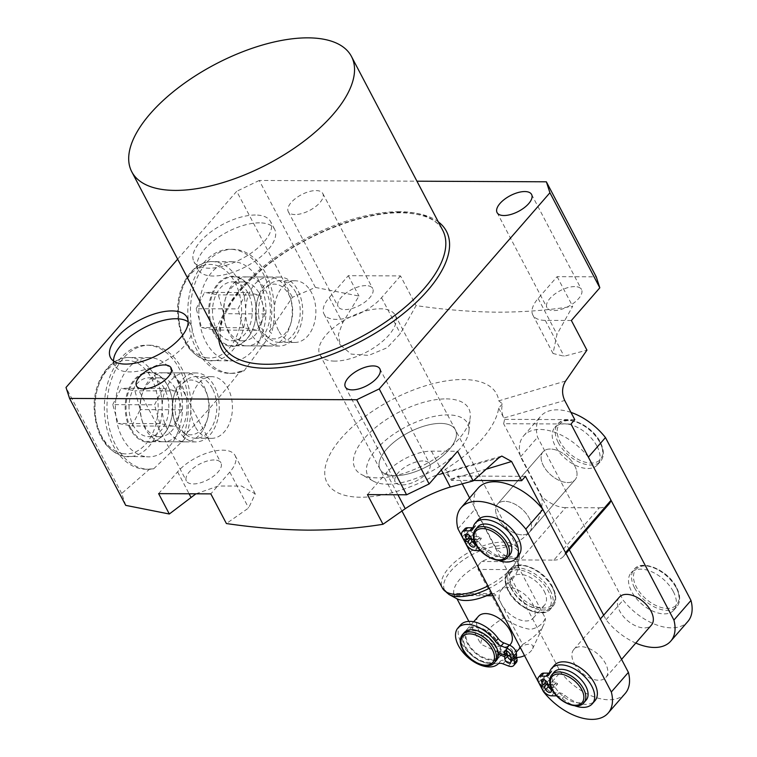 <?xml version="1.0" encoding="UTF-8"?>
<svg xmlns="http://www.w3.org/2000/svg" width="757" height="757" viewBox="0 0 757 757"><rect width="100%" height="100%" fill="white"/><g stroke="black" fill="none" stroke-linecap="round" stroke-linejoin="round"><path stroke-width="0.57" stroke-dasharray="3.79 2.84" d="M464.315 632.521A21.272 12.32 -139 0 0 464.694 646.402A21.272 12.32 -139 0 0 480.761 661.249A21.272 12.32 -139 0 0 496.403 660.445M506.991 651.162L506.812 649.449A3.548 2.053 41 0 1 507.124 648.285A3.548 2.053 41 0 1 509.726 648.143A3.548 2.053 41 0 1 512.404 650.623A3.548 2.053 41 0 1 512.782 651.768L513.047 654.266L516.624 655.657M506.017 653.177L500.074 650.869A20.202 11.705 41 0 1 498.248 656.688A20.202 11.705 41 0 1 483.401 657.454A20.202 11.705 41 0 1 468.129 643.355A20.202 11.705 41 0 1 467.769 630.165A20.202 11.705 41 0 1 482.625 629.398A20.202 11.705 41 0 1 497.888 643.497A20.202 11.705 41 0 1 499.894 649.165L500.784 649.515A21.272 12.32 -139 0 0 498.674 643.497A21.272 12.32 -139 0 0 482.606 628.66A21.272 12.32 -139 0 0 466.965 629.464A21.272 12.32 -139 0 0 467.353 643.355A21.272 12.32 -139 0 0 483.42 658.193A21.272 12.32 -139 0 0 499.052 657.388A21.272 12.32 -139 0 0 500.964 651.219A21.272 12.32 -139 0 0 500.784 649.515L507.076 651.957M498.314 654.266L497.415 653.916A20.202 11.705 41 0 1 495.598 659.744A20.202 11.705 41 0 1 480.742 660.511A20.202 11.705 41 0 1 465.479 646.412A20.202 11.705 41 0 1 465.11 633.212A20.202 11.705 41 0 1 479.966 632.455A20.202 11.705 41 0 1 495.229 646.544A20.202 11.705 41 0 1 497.235 652.212L499.894 649.165M478.348 616.387A21.272 12.32 -139 0 0 478.727 630.278A21.272 12.32 -139 0 0 494.794 645.115A21.272 12.32 -139 0 0 510.436 644.311M532.814 604.266A21.272 12.32 41 0 1 533.193 618.157A21.272 12.32 41 0 1 517.561 618.961A21.272 12.32 41 0 1 501.494 604.124A21.272 12.32 41 0 1 501.106 590.233A21.272 12.32 41 0 1 516.747 589.429A21.272 12.32 41 0 1 532.814 604.266M544.188 591.189A21.272 12.32 41 0 1 544.576 605.08A21.272 12.32 41 0 1 528.935 605.884A21.272 12.32 41 0 1 512.868 591.047A21.272 12.32 41 0 1 512.489 577.156A21.272 12.32 41 0 1 528.121 576.351A21.272 12.32 41 0 1 544.188 591.189M456.698 598.626A36.393 16.55 152.3 0 1 452.79 594.624L453.736 593.45A35.447 16.115 152.3 0 1 478.292 565.233L481.622 561.495A36.393 16.55 152.3 0 1 504.701 555.761A36.393 16.55 152.3 0 1 517.665 561.656L518.081 565.422A35.447 16.115 152.3 0 1 518.1 567.901A35.447 16.115 152.3 0 1 493.526 593.639L497.075 595.787L493.11 595.768M493.526 593.639L453.358 593.412L456.982 598.768M516.567 657.275A10.636 4.835 152.3 0 1 516.435 657.256A10.636 4.835 152.3 0 1 516.066 650.216A10.636 4.835 152.3 0 1 529.067 644.273A10.636 4.835 152.3 0 1 532.625 648.749A10.636 4.835 152.3 0 1 524.535 655.628M503.604 618.072L478.074 569.434L519.832 569.633L545.371 618.27C542.618 624.345 537.612 628.045 530.364 629.351C521.696 627.969 512.782 624.213 503.604 618.072A35.447 16.115 -27.7 0 0 480.846 644.226L504.739 655.24L507.597 655.505M394.955 475.718A42.534 19.341 152.3 0 1 380.061 469.331A42.534 19.341 152.3 0 1 396.233 440.356A42.534 19.341 152.3 0 1 440.479 423.409A42.534 19.341 152.3 0 1 455.383 429.787A42.534 19.341 152.3 0 1 439.211 458.761A42.534 19.341 152.3 0 1 394.955 475.718A42.534 19.341 152.3 0 1 380.061 469.331A42.534 19.341 152.3 0 1 396.233 440.356A42.534 19.341 152.3 0 1 440.479 423.409A42.534 19.341 152.3 0 1 455.383 429.787A42.534 19.341 152.3 0 1 439.211 458.761A42.534 19.341 152.3 0 1 394.955 475.718M520.362 647.67L522.614 644.425L497.075 595.787M468.857 621.383L480.846 644.226M510.171 655.269L516.179 652.241M519.832 569.633L518.081 565.422M522.614 644.425A35.447 16.115 -27.7 0 0 543.923 624.364A35.447 16.115 -27.7 0 0 545.371 618.27M478.292 565.233L478.074 569.434M515.555 656.877L513.227 655.978L513.483 658.476A3.548 2.053 41 0 1 513.18 659.65A3.548 2.053 41 0 1 510.653 659.811M460.606 624.922A26.959 15.623 -139 0 0 470.021 653.811A26.959 15.623 -139 0 0 500.557 661.06A7.797 4.514 41 0 1 505.638 660.804L511.089 662.914A7.797 4.514 -139 0 0 516.388 662.441M511.628 657.805L513.227 655.978M497.415 653.916L498.201 653.017M498.475 652.695L500.074 650.869M497.235 652.212L498.134 652.562M510.388 657.322L513.047 654.266M554.256 665.375A26.959 15.623 -139 0 0 551.957 670.598A7.797 4.514 41 0 1 551.295 672.102A7.797 4.514 41 0 1 549.402 673.087M673.333 591.614A28.359 16.427 41 0 1 673.844 610.133A28.359 16.427 41 0 1 652.988 611.211A28.359 16.427 41 0 1 631.565 591.425A28.359 16.427 41 0 1 631.054 572.907A28.359 16.427 41 0 1 651.909 571.828A28.359 16.427 41 0 1 673.333 591.614M574.194 663.369A21.272 12.32 -139 0 0 590.261 678.215A21.272 12.32 -139 0 0 605.903 677.411A21.272 12.32 -139 0 0 605.515 663.52A21.272 12.32 -139 0 0 589.448 648.683A21.272 12.32 -139 0 0 573.815 649.487A21.272 12.32 -139 0 0 574.194 663.369M619.34 597.178A21.272 12.32 -139 0 0 619.718 611.06A21.272 12.32 -139 0 0 635.785 625.907A21.272 12.32 -139 0 0 651.417 625.102M477.951 520.021A26.959 15.623 -139 0 0 475.651 525.244A7.797 4.514 41 0 1 474.98 526.758A7.797 4.514 41 0 1 473.087 527.733M597.018 446.27A28.359 16.427 41 0 1 597.528 464.789A28.359 16.427 41 0 1 576.683 465.858A28.359 16.427 41 0 1 555.26 446.072A28.359 16.427 41 0 1 554.749 427.554A28.359 16.427 41 0 1 575.594 426.484A28.359 16.427 41 0 1 597.018 446.27M497.888 518.025A21.272 12.32 -139 0 0 513.956 532.862A21.272 12.32 -139 0 0 529.588 532.057A21.272 12.32 -139 0 0 529.209 518.167A21.272 12.32 -139 0 0 513.142 503.329A21.272 12.32 -139 0 0 497.5 504.134A21.272 12.32 -139 0 0 497.888 518.025A21.272 12.32 -139 0 0 513.956 532.862A21.272 12.32 -139 0 0 529.588 532.057A21.272 12.32 -139 0 0 529.209 518.167A21.272 12.32 -139 0 0 513.142 503.329A21.272 12.32 -139 0 0 497.5 504.134A21.272 12.32 -139 0 0 497.888 518.025M574.724 465.858A21.272 12.32 41 0 1 575.112 479.749A21.272 12.32 41 0 1 559.47 480.553A21.272 12.32 41 0 1 543.403 465.716A21.272 12.32 41 0 1 543.024 451.825A21.272 12.32 41 0 1 558.657 451.021A21.272 12.32 41 0 1 574.724 465.858A21.272 12.32 41 0 1 575.112 479.749A21.272 12.32 41 0 1 559.47 480.553A21.272 12.32 41 0 1 543.403 465.716A21.272 12.32 41 0 1 543.024 451.825A21.272 12.32 41 0 1 558.657 451.021A21.272 12.32 41 0 1 574.724 465.858M468.659 534.811L468.176 533.903A3.548 2.053 41 0 1 468.119 531.584A3.548 2.053 41 0 1 470.722 531.452A3.548 2.053 41 0 1 473.399 533.922L474.838 536.675L480.345 536.704A21.272 12.32 -139 0 0 480.818 537.64A21.272 12.32 -139 0 0 481.329 538.577L475.822 538.549L477.27 541.293A3.548 2.053 41 0 1 477.336 543.611A3.548 2.053 41 0 1 474.137 543.431M509.868 554.72A21.272 12.32 -139 0 1 494.728 555.742A21.272 12.32 -139 0 1 478.679 541.624L481.329 538.577M544.964 680.164L544.491 679.256A3.548 2.053 41 0 1 544.425 676.938A3.548 2.053 41 0 1 547.037 676.805A3.548 2.053 41 0 1 549.714 679.275L551.153 682.029L556.66 682.048A21.272 12.32 -139 0 0 557.124 682.984A21.272 12.32 -139 0 0 557.644 683.921L552.137 683.902L553.585 686.646A3.548 2.053 41 0 1 553.641 688.965A3.548 2.053 41 0 1 550.443 688.785M586.173 700.074A21.272 12.32 -139 0 1 571.043 701.096A21.272 12.32 -139 0 1 554.985 686.978L557.644 683.921M464.902 528.793A7.797 4.514 -139 0 0 465.044 533.884L466.492 536.637L469.624 536.647M468.006 538.511L467.476 538.511L468.914 541.255A7.797 4.514 -139 0 0 477.885 547.434L482.654 547.453A7.797 4.514 41 0 1 488.672 550.046A26.959 15.623 -139 0 0 518.621 555.42M541.217 674.146A7.797 4.514 -139 0 0 541.359 679.237L542.797 681.991L545.929 682M544.311 683.864L543.781 683.855L545.229 686.608A7.797 4.514 -139 0 0 554.2 692.787L558.969 692.806A7.797 4.514 41 0 1 564.977 695.39A26.959 15.623 -139 0 0 594.936 700.764M554.086 672.15A21.272 12.32 -139 0 0 554.001 685.104L556.66 682.048M570.958 412.385A47.852 27.716 -139 0 0 540.772 416.151A47.852 27.716 -139 0 0 537.593 437.234L623.125 600.14A47.852 27.716 -139 0 0 687.81 621.535M478.187 488.076A47.852 27.716 -139 0 0 475.008 509.158L560.53 672.065A47.852 27.716 -139 0 0 625.216 693.459M603.66 615.186L606.054 619.756A47.852 27.716 -139 0 0 635.785 643.062M588.388 457.162A47.852 27.716 -139 0 0 523.702 435.767A47.852 27.716 -139 0 0 520.523 456.85L569.273 549.705M477.781 526.796A21.272 12.32 -139 0 0 477.695 539.75L480.345 536.704M543.46 691.68L560.53 672.065M457.938 528.774L475.008 509.158M606.054 619.756L623.125 600.14M520.523 456.85L537.593 437.234M478.679 541.624L474.592 541.605M474.175 540.441L475.822 538.549M473.958 539.732L477.695 539.75M472.188 539.722L474.838 536.675M480.383 550.519A7.797 4.514 41 0 1 486.013 553.093A26.959 15.623 -139 0 0 498.352 560.379M466.435 539.703L467.476 538.511M463.833 539.684L466.492 536.637M554.985 686.978L550.897 686.959M550.481 685.795L552.137 683.902M550.273 685.085L554.001 685.104M548.494 685.076L551.153 682.029M556.688 695.872A7.797 4.514 41 0 1 562.319 698.446A26.959 15.623 -139 0 0 574.658 705.732M542.75 685.047L543.781 683.855M540.148 685.038L542.797 681.991M193.026 380.232A27.394 18.537 90.3 0 0 172.312 404.068A27.394 18.537 90.3 0 0 188.361 434.603A27.394 18.537 90.3 0 0 207.673 418.309A27.394 18.537 90.3 0 0 207.778 396.677A27.394 18.537 90.3 0 0 193.026 380.232M182.541 441.615A34.481 23.325 -89.7 0 1 162.197 405.222A34.481 23.325 -89.7 0 1 185.635 372.908A34.481 23.325 -89.7 0 1 188.417 373.173A34.481 23.325 -89.7 0 1 206.973 393.877A34.481 23.325 -89.7 0 1 206.85 421.1A34.481 23.325 -89.7 0 1 185.314 441.87A34.481 23.325 -89.7 0 1 182.541 441.615M160.683 441.511A34.481 23.325 -89.7 0 1 142.127 420.797A34.481 23.325 -89.7 0 1 142.25 393.574A34.481 23.325 -89.7 0 1 163.786 372.813A34.481 23.325 -89.7 0 1 166.559 373.069A34.481 23.325 -89.7 0 1 186.903 409.452A34.481 23.325 -89.7 0 1 163.465 441.766A34.481 23.325 -89.7 0 1 160.683 441.511M162.405 378.074A29.419 19.9 -89.7 0 1 179.759 409.121A29.419 19.9 -89.7 0 1 159.755 436.694A29.419 19.9 -89.7 0 1 157.39 436.467A29.419 19.9 -89.7 0 1 141.559 418.801A29.419 19.9 -89.7 0 1 141.663 395.57A29.419 19.9 -89.7 0 1 160.03 377.857A29.419 19.9 -89.7 0 1 162.405 378.074M151.438 378.017A29.419 19.9 90.3 0 0 149.072 377.8A29.419 19.9 90.3 0 0 129.078 405.373A29.419 19.9 90.3 0 0 146.432 436.42A29.419 19.9 90.3 0 0 148.798 436.638A29.419 19.9 90.3 0 0 168.792 409.064A29.419 19.9 90.3 0 0 151.438 378.017M144.71 456.471A49.621 33.573 -89.7 0 1 115.433 404.106A49.621 33.573 -89.7 0 1 149.167 357.597A49.621 33.573 -89.7 0 1 153.16 357.966A49.621 33.573 -89.7 0 1 182.437 410.332A49.621 33.573 -89.7 0 1 148.703 456.84A49.621 33.573 -89.7 0 1 144.71 456.471M112.755 404.617L121.129 388.275L134.869 390.773L140.225 409.613L131.85 425.954L118.111 423.456L112.755 404.617L154.513 404.815L162.887 388.473L121.129 388.275M162.887 388.473L176.627 390.972L181.983 409.811L173.608 426.153L159.869 423.655L154.513 404.815M159.869 423.655L118.111 423.456M173.608 426.153L131.85 425.954M181.983 409.811L140.225 409.613M176.627 390.972L134.869 390.773M276.485 284.329A27.394 18.537 90.3 0 0 255.762 308.175A27.394 18.537 90.3 0 0 271.82 338.701A27.394 18.537 90.3 0 0 291.123 322.406A27.394 18.537 90.3 0 0 291.227 300.784A27.394 18.537 90.3 0 0 276.485 284.329M265.991 345.712A34.481 23.325 -89.7 0 1 245.656 309.329A34.481 23.325 -89.7 0 1 269.095 277.015A34.481 23.325 -89.7 0 1 271.867 277.27A34.481 23.325 -89.7 0 1 290.433 297.984A34.481 23.325 -89.7 0 1 290.3 325.207A34.481 23.325 -89.7 0 1 268.773 345.977A34.481 23.325 -89.7 0 1 265.991 345.712M244.142 345.618A34.481 23.325 -89.7 0 1 225.586 324.904A34.481 23.325 -89.7 0 1 225.709 297.681A34.481 23.325 -89.7 0 1 247.236 276.911A34.481 23.325 -89.7 0 1 250.018 277.166A34.481 23.325 -89.7 0 1 270.353 313.559A34.481 23.325 -89.7 0 1 246.914 345.873A34.481 23.325 -89.7 0 1 244.142 345.618M245.855 282.172A29.419 19.9 -89.7 0 1 263.209 313.218A29.419 19.9 -89.7 0 1 243.215 340.792A29.419 19.9 -89.7 0 1 240.849 340.574A29.419 19.9 -89.7 0 1 225.009 322.898A29.419 19.9 -89.7 0 1 225.122 299.677A29.419 19.9 -89.7 0 1 243.489 281.954A29.419 19.9 -89.7 0 1 245.855 282.172M234.897 282.124A29.419 19.9 90.3 0 0 232.522 281.907A29.419 19.9 90.3 0 0 212.528 309.471A29.419 19.9 90.3 0 0 229.882 340.518A29.419 19.9 90.3 0 0 232.248 340.745A29.419 19.9 90.3 0 0 252.251 313.171A29.419 19.9 90.3 0 0 234.897 282.124M228.16 360.578A49.621 33.573 -89.7 0 1 198.892 308.203A49.621 33.573 -89.7 0 1 232.617 261.695A49.621 33.573 -89.7 0 1 236.619 262.073A49.621 33.573 -89.7 0 1 265.887 314.439A49.621 33.573 -89.7 0 1 232.153 360.947A49.621 33.573 -89.7 0 1 228.16 360.578M196.205 308.714L204.589 292.382L218.319 294.88L223.675 313.72L215.3 330.061L201.561 327.554L196.205 308.714L237.972 308.913L246.347 292.571L204.589 292.382M246.347 292.571L260.077 295.069L265.442 313.909L257.058 330.251L243.328 327.753L237.972 308.913M243.328 327.753L201.561 327.554M257.058 330.251L215.3 330.061M265.442 313.909L223.675 313.72M260.077 295.069L218.319 294.88M113.531 361.013A43.244 19.663 -27.7 0 0 114.61 365.442A43.244 19.663 -27.7 0 0 129.759 371.924A43.244 19.663 -27.7 0 0 174.744 354.692A43.244 19.663 -27.7 0 0 191.18 325.236A43.244 19.663 -27.7 0 0 188.152 321.839M130.933 428.424A34.481 23.325 -89.7 0 1 128.472 392.041A34.481 23.325 -89.7 0 1 149.545 372.747A34.481 23.325 -89.7 0 1 167.836 386.023A34.481 23.325 -89.7 0 1 170.883 393.706A34.481 23.325 -89.7 0 1 170.751 420.939A34.481 23.325 -89.7 0 1 149.224 441.7A34.481 23.325 -89.7 0 1 130.933 428.424M177.469 428.642A34.481 23.325 -89.7 0 1 175.009 392.258A34.481 23.325 -89.7 0 1 196.082 372.955A34.481 23.325 -89.7 0 1 214.363 386.24A34.481 23.325 -89.7 0 1 216.824 422.624A34.481 23.325 -89.7 0 1 195.751 441.918A34.481 23.325 -89.7 0 1 177.469 428.642M212.414 388.483A30.838 20.865 90.3 0 0 196.063 376.608A30.838 20.865 90.3 0 0 177.214 393.867A30.838 20.865 90.3 0 0 179.418 426.399A30.838 20.865 90.3 0 0 195.77 438.275A30.838 20.865 90.3 0 0 214.619 421.015A30.838 20.865 90.3 0 0 212.414 388.483M195.079 426.475A30.838 20.865 -89.7 0 1 192.874 393.943A30.838 20.865 -89.7 0 1 211.723 376.674A30.838 20.865 -89.7 0 1 228.075 388.549A30.838 20.865 -89.7 0 1 230.279 421.091A30.838 20.865 -89.7 0 1 211.43 438.35A30.838 20.865 -89.7 0 1 195.079 426.475M130.157 428.803A35.087 23.741 -89.7 0 1 134.405 379.55A35.087 23.741 -89.7 0 1 167.713 385.644A35.087 23.741 -89.7 0 1 170.808 393.47A35.087 23.741 -89.7 0 1 170.685 421.176A35.087 23.741 -89.7 0 1 130.157 428.803M125.728 505.364L121.688 493.498L149.716 469.018A62.027 41.966 -89.7 0 1 146.035 469.236A62.027 41.966 -89.7 0 1 113.134 445.353A62.027 41.966 -89.7 0 1 108.715 379.9A62.027 41.966 -89.7 0 1 146.612 345.183A62.027 41.966 -89.7 0 1 179.513 369.066A62.027 41.966 -89.7 0 1 183.109 436.874L185.001 438.738A62.027 41.966 -89.7 0 0 182.125 369.075A62.027 41.966 -89.7 0 0 149.224 345.192L146.612 345.183M149.716 469.018L153.652 468.829A62.027 41.966 -89.7 0 1 148.646 469.245A62.027 41.966 -89.7 0 1 115.745 445.362A62.027 41.966 -89.7 0 1 111.326 379.91A62.027 41.966 -89.7 0 1 149.224 345.192M334.793 361.108A42.534 19.341 152.3 0 1 319.889 354.73A42.534 19.341 152.3 0 1 336.061 325.747A42.534 19.341 152.3 0 1 380.307 308.799A42.534 19.341 152.3 0 1 395.211 315.186A42.534 19.341 152.3 0 1 379.039 344.161A42.534 19.341 152.3 0 1 334.793 361.108M387.565 484.215A56.359 25.624 -27.7 0 0 439.779 466.274A56.359 25.624 -27.7 0 0 468.952 430.875A56.359 25.624 -27.7 0 0 447.879 414.902A56.359 25.624 -27.7 0 0 383.43 442.135A56.359 25.624 -27.7 0 0 373.248 481.111A56.359 25.624 -27.7 0 0 387.565 484.215M446.223 398.882A64.231 29.201 152.3 0 1 470.239 417.079A64.231 29.201 152.3 0 1 436.997 457.436A64.231 29.201 152.3 0 1 377.478 477.875A64.231 29.201 152.3 0 1 361.165 474.346A64.231 29.201 152.3 0 1 372.766 429.919A64.231 29.201 152.3 0 1 446.223 398.882M255.383 215.026A43.244 19.663 -27.7 0 0 210.399 232.257A43.244 19.663 -27.7 0 0 193.953 261.714A43.244 19.663 -27.7 0 0 209.102 268.205A43.244 19.663 -27.7 0 0 254.087 250.974A43.244 19.663 -27.7 0 0 270.533 221.508A43.244 19.663 -27.7 0 0 255.383 215.026M259.49 222.851A43.244 19.663 -27.7 0 0 214.505 240.083A43.244 19.663 -27.7 0 0 198.06 269.539A43.244 19.663 -27.7 0 0 213.209 276.031A43.244 19.663 -27.7 0 0 258.194 258.799A43.244 19.663 -27.7 0 0 274.64 229.333A43.244 19.663 -27.7 0 0 259.49 222.851M214.382 332.531A34.481 23.325 -89.7 0 1 211.932 296.148A34.481 23.325 -89.7 0 1 232.995 276.844A34.481 23.325 -89.7 0 1 251.286 290.12A34.481 23.325 -89.7 0 1 254.333 297.813A34.481 23.325 -89.7 0 1 254.21 325.037A34.481 23.325 -89.7 0 1 232.673 345.807A34.481 23.325 -89.7 0 1 214.382 332.531M260.919 332.739A34.481 23.325 -89.7 0 1 258.459 296.365A34.481 23.325 -89.7 0 1 279.532 277.062A34.481 23.325 -89.7 0 1 297.823 290.338A34.481 23.325 -89.7 0 1 300.283 326.721A34.481 23.325 -89.7 0 1 279.21 346.025A34.481 23.325 -89.7 0 1 260.919 332.739M295.873 292.58A30.838 20.865 90.3 0 0 279.513 280.705A30.838 20.865 90.3 0 0 260.673 297.965A30.838 20.865 90.3 0 0 262.868 330.506A30.838 20.865 90.3 0 0 279.229 342.382A30.838 20.865 90.3 0 0 298.069 325.113A30.838 20.865 90.3 0 0 295.873 292.58M278.529 330.572A30.838 20.865 -89.7 0 1 276.333 298.04A30.838 20.865 -89.7 0 1 295.173 280.781A30.838 20.865 -89.7 0 1 311.534 292.656A30.838 20.865 -89.7 0 1 313.729 325.188A30.838 20.865 -89.7 0 1 294.889 342.448A30.838 20.865 -89.7 0 1 278.529 330.572M213.616 332.9A35.087 23.741 -89.7 0 1 217.865 283.648A35.087 23.741 -89.7 0 1 251.163 289.742A35.087 23.741 -89.7 0 1 254.267 297.567A35.087 23.741 -89.7 0 1 254.134 325.273A35.087 23.741 -89.7 0 1 213.616 332.9M183.109 436.874C202.952 416.615 221.952 394.785 240.111 371.375A62.027 41.966 -89.7 0 1 229.494 373.343A62.027 41.966 -89.7 0 1 196.583 349.45A62.027 41.966 -89.7 0 1 192.164 284.007A62.027 41.966 -89.7 0 1 230.071 249.28A62.027 41.966 -89.7 0 1 262.972 273.173A62.027 41.966 -89.7 0 1 269.416 331.462L271.574 333.326A62.027 41.966 -89.7 0 0 265.584 273.182A62.027 41.966 -89.7 0 0 232.683 249.29L230.071 249.28M240.111 371.375L244.104 370.816A62.027 41.966 -89.7 0 1 232.096 373.352A62.027 41.966 -89.7 0 1 199.195 349.46A62.027 41.966 -89.7 0 1 194.776 284.017A62.027 41.966 -89.7 0 1 232.683 249.29M195.94 493.81L218.319 486.032L241.502 486.051L255.251 493.914L248.637 507.966L226.4 523.541M158.629 493.64L177.592 471.838A35.447 16.115 152.3 0 1 222.662 450.169A35.447 16.115 152.3 0 1 235.077 455.487A35.447 16.115 152.3 0 1 229.797 472.084L210.825 493.876M565.611 381.017L498.759 400.85A95.704 43.509 -27.7 0 0 463.057 379.531A95.704 43.509 -27.7 0 0 341.379 438.048A95.704 43.509 -27.7 0 0 360.635 497.226A95.704 43.509 -27.7 0 0 432.995 476.418L498.636 457.976M153.652 468.829L185.001 438.738M244.104 370.816L271.574 333.326M269.416 331.462L292.391 297.34L315.395 287.414L358.988 296.053L342.647 322.851L338.388 334.49L340.262 344.955L351.163 354.087L368.668 355.402L387.206 347.737L400.368 333.61L416.066 305.591C444.151 309.717 471.337 311.912 497.642 312.177C523.645 312.168 548.655 310.219 572.68 306.32L556.972 334.339L553.026 353.481L564.107 356.254L586.94 350.15M365.858 285.616A19.493 8.866 -27.7 0 0 345.58 293.385A19.493 8.866 -27.7 0 0 338.171 306.661A19.493 8.866 -27.7 0 0 345.003 309.585A19.493 8.866 -27.7 0 0 365.281 301.816A19.493 8.866 -27.7 0 0 372.69 288.54A19.493 8.866 -27.7 0 0 365.858 285.616M295.107 214.553A19.493 8.866 152.3 0 1 288.275 211.629A19.493 8.866 152.3 0 1 295.684 198.343A19.493 8.866 152.3 0 1 315.962 190.575A19.493 8.866 152.3 0 1 322.794 193.499A19.493 8.866 152.3 0 1 315.385 206.784A19.493 8.866 152.3 0 1 295.107 214.553M214.127 459.972A19.493 8.866 -27.7 0 0 193.849 467.741A19.493 8.866 -27.7 0 0 186.43 481.026A19.493 8.866 -27.7 0 0 193.262 483.95A19.493 8.866 -27.7 0 0 213.54 476.181A19.493 8.866 -27.7 0 0 220.959 462.896A19.493 8.866 -27.7 0 0 214.127 459.972M422.936 460.947A19.493 8.866 -27.7 0 0 402.658 468.715A19.493 8.866 -27.7 0 0 395.239 482.001A19.493 8.866 -27.7 0 0 402.071 484.925A19.493 8.866 -27.7 0 0 422.349 477.156A19.493 8.866 -27.7 0 0 429.768 463.88A19.493 8.866 -27.7 0 0 422.936 460.947M574.667 286.591A19.493 8.866 -27.7 0 0 554.389 294.359A19.493 8.866 -27.7 0 0 546.98 307.635A19.493 8.866 -27.7 0 0 553.802 310.569A19.493 8.866 -27.7 0 0 574.09 302.8A19.493 8.866 -27.7 0 0 581.499 289.515A19.493 8.866 -27.7 0 0 574.667 286.591M498.759 400.85L502.421 403.822C501.219 408.931 501.692 413.663 503.84 418.015L564.703 400.472M486.656 469.066L450.737 479.049C448.418 474.876 445.438 473.021 441.795 473.494L445.551 469.17A95.704 43.509 152.3 0 0 498.664 408.146L502.421 403.822M441.795 473.494L432.995 476.418M498.664 408.146L504.531 419.331A95.704 43.509 -27.7 0 1 503.613 423.702L570.986 424.015M473.683 480.458L451.427 480.354L445.551 469.17M525.462 476.323L458.089 476.011L462.234 483.903M469.605 497.936L496.318 548.816A28.359 16.427 -139 0 0 520.125 559.953L565.649 507.644L599.355 507.796L553.831 560.104L520.125 559.953M553.831 560.104A28.359 16.427 -139 0 0 563.482 556.357A28.359 16.427 -139 0 0 565.517 552.61M451.427 480.354A95.704 43.509 -27.7 0 0 458.089 476.011M608.997 504.048A28.359 16.427 41 0 1 599.355 507.796M565.649 507.644A28.359 16.427 41 0 1 541.832 496.516L503.613 423.702M574.781 419.652L504.531 419.331M496.318 548.816C524.251 545.589 544.766 522.037 541.832 496.516M315.395 287.414L259.254 180.459L416.946 181.197M571.374 320.495L545.267 320.372A35.447 16.115 152.3 0 1 532.852 315.054A35.447 16.115 152.3 0 1 538.142 298.457L557.105 276.655L596.261 276.844M557.105 276.655L572.68 306.32M400.5 275.927L381.528 297.719A35.447 16.115 152.3 0 1 349.109 317.448A35.447 16.115 152.3 0 1 324.043 314.079A35.447 16.115 152.3 0 1 329.333 297.482L348.296 275.68L400.5 275.927L416.066 305.591M348.296 275.68L358.988 296.053M121.688 493.498L66.01 387.461M177.649 259.178L236.714 191.303L292.391 297.34M259.254 180.459L236.714 191.303M367.438 494.614L386.401 472.813A35.447 16.115 152.3 0 1 431.471 451.144L457.569 451.267M494.501 662.621A21.272 12.32 41 0 1 478.869 663.425A21.272 12.32 41 0 1 462.801 648.588A21.272 12.32 41 0 1 462.413 634.697M510.682 587.536A28.359 16.427 -139 0 0 532.105 607.322A28.359 16.427 -139 0 0 552.96 606.243A28.359 16.427 -139 0 0 552.449 587.725A28.359 16.427 -139 0 0 531.026 567.939A28.359 16.427 -139 0 0 510.18 569.018A28.359 16.427 -139 0 0 510.682 587.536M552.165 586.855A26.94 15.604 41 0 1 543.479 608.003A26.94 15.604 41 0 1 512.489 586.666A26.94 15.604 41 0 1 521.176 565.517A26.94 15.604 41 0 1 552.165 586.855M508.695 591.028A26.94 15.604 -139 0 0 539.684 612.366A26.94 15.604 -139 0 0 548.371 591.208A26.94 15.604 -139 0 0 517.381 569.879A26.94 15.604 -139 0 0 508.695 591.028M550.169 590.346A28.359 16.427 41 0 1 550.68 608.865A28.359 16.427 41 0 1 529.834 609.934A28.359 16.427 41 0 1 508.411 590.148A28.359 16.427 41 0 1 507.9 571.63A28.359 16.427 41 0 1 528.746 570.56A28.359 16.427 41 0 1 550.169 590.346M510.123 654.814L512.782 651.768M487.943 585.937A42.534 19.341 -27.7 0 0 517.693 548.484A42.534 19.341 -27.7 0 0 502.799 542.107A42.534 19.341 -27.7 0 0 458.553 559.054A42.534 19.341 -27.7 0 0 442.381 588.028M448.91 594.453A41.588 18.906 152.3 0 1 456.036 565.716A41.588 18.906 152.3 0 1 503.755 545.485A41.588 18.906 152.3 0 1 519.274 557.512A41.588 18.906 152.3 0 1 489.211 588.35M486.656 595.74L455.317 595.589M452.79 594.624L488.833 594.784M517.665 561.656L481.622 561.495M497.898 664.116L500.557 661.06M502.989 663.851L505.638 660.804M508.439 665.971L511.089 662.914M510.833 661.523L513.483 658.476M505.581 650.869L506.812 649.449M583.902 702.685A21.272 12.32 41 0 1 568.261 703.499A21.272 12.32 41 0 1 552.194 688.652A21.272 12.32 41 0 1 551.815 674.771M634.603 587.934A28.359 16.427 -139 0 0 656.026 607.72A28.359 16.427 -139 0 0 676.872 606.65A28.359 16.427 -139 0 0 676.361 588.132A28.359 16.427 -139 0 0 654.937 568.346A28.359 16.427 -139 0 0 634.092 569.415A28.359 16.427 -139 0 0 634.603 587.934M676.077 587.252A26.94 15.604 41 0 1 667.39 608.41A26.94 15.604 41 0 1 636.4 587.072A26.94 15.604 41 0 1 645.087 565.914A26.94 15.604 41 0 1 676.077 587.252M549.308 673.645L551.957 670.598M507.587 557.341A21.272 12.32 41 0 1 491.955 558.146A21.272 12.32 41 0 1 475.888 543.299A21.272 12.32 41 0 1 475.5 529.417M558.288 442.58A28.359 16.427 -139 0 0 579.711 462.376A28.359 16.427 -139 0 0 600.566 461.297A28.359 16.427 -139 0 0 600.055 442.779A28.359 16.427 -139 0 0 578.632 422.993A28.359 16.427 -139 0 0 557.777 424.071A28.359 16.427 -139 0 0 558.288 442.58M599.771 441.899A26.94 15.604 41 0 1 591.085 463.057A26.94 15.604 41 0 1 560.095 441.719A26.94 15.604 41 0 1 568.781 420.57A26.94 15.604 41 0 1 599.771 441.899M472.993 528.291L475.651 525.244M474.611 544.349L477.27 541.293M466.265 544.311L468.914 541.255M475.235 550.481L477.885 547.434M480.004 550.509L482.654 547.453M486.013 553.093L488.672 550.046M462.395 536.94L465.044 533.884M467.76 534.376L468.176 533.903M470.74 536.978L473.399 533.922M550.926 689.703L553.585 686.646M542.57 689.655L545.229 686.608M551.541 695.834L554.2 692.787M556.31 695.863L558.969 692.806M562.319 698.446L564.977 695.39M538.7 682.284L541.359 679.237M544.075 679.729L544.491 679.256M547.056 682.331L549.714 679.275M132.806 357.872A49.621 33.573 90.3 0 0 128.804 357.503A49.621 33.573 90.3 0 0 95.079 404.011A49.621 33.573 90.3 0 0 124.347 456.376A49.621 33.573 90.3 0 0 128.34 456.745A49.621 33.573 90.3 0 0 162.074 410.237A49.621 33.573 90.3 0 0 132.806 357.872M122.502 453.557A46.792 31.652 -89.7 0 1 95.089 401.399A46.792 31.652 -89.7 0 1 130.469 360.682A46.792 31.652 -89.7 0 1 157.891 412.83A46.792 31.652 -89.7 0 1 122.502 453.557M216.256 261.979A49.621 33.573 90.3 0 0 212.263 261.6A49.621 33.573 90.3 0 0 178.529 308.108A49.621 33.573 90.3 0 0 207.806 360.474A49.621 33.573 90.3 0 0 211.799 360.852A49.621 33.573 90.3 0 0 245.533 314.344A49.621 33.573 90.3 0 0 216.256 261.979M205.961 357.654A46.792 31.652 -89.7 0 1 178.538 305.497A46.792 31.652 -89.7 0 1 213.928 264.78A46.792 31.652 -89.7 0 1 241.351 316.937A46.792 31.652 -89.7 0 1 205.961 357.654M218.593 337.158A126.892 57.693 152.3 0 1 280.478 255.204A126.892 57.693 152.3 0 1 401.976 212.206A126.892 57.693 152.3 0 1 438.275 221.829M399.28 211.714A124.063 56.397 -27.7 0 0 270.221 261.146A124.063 56.397 -27.7 0 0 223.06 345.665C212.603 328.131 230.365 293.508 268.177 264.59C306.699 234.036 363.038 212.13 400.784 212.802C422.86 213.313 436.846 219.151 442.741 230.327A124.063 56.397 -27.7 0 0 399.28 211.714M229.797 472.084L248.637 507.966M381.528 297.719L400.368 333.61M329.333 297.482L342.647 322.851M177.592 471.838L189.108 493.782M386.401 472.813L397.917 494.756M431.471 451.144L441.331 469.927M545.267 320.372L564.107 356.254M538.142 298.457L556.972 334.339M552.96 606.243C556.755 601.474 556.65 595.078 552.657 587.063C544.321 569.803 517.93 558.42 510.18 569.018L507.9 571.63C504.105 576.408 504.2 582.805 508.202 590.81C516.539 608.079 542.93 619.463 550.68 608.865L552.96 606.243M465.11 633.212L467.769 630.165M499.052 657.388L509.66 645.201M533.193 618.157L544.576 605.08M516.435 657.256L510.265 656.196M507.474 655.713L504.739 655.24M319.889 354.73L401.958 511.041M395.211 315.186L517.693 548.484L519.274 557.512L518.1 567.901M532.625 648.749L543.923 624.364M501.106 590.233L512.489 577.156M466.965 629.464L473.683 621.752M510.521 662.697L513.18 659.65M495.598 659.744L498.248 656.688M504.465 651.332L507.124 648.285M673.844 610.133L676.872 606.65C680.666 601.872 680.571 595.485 676.578 587.47C668.232 570.201 641.841 558.817 634.092 569.415L631.054 572.907M605.903 677.411L621.573 659.394M597.528 464.789L600.566 461.297C604.36 456.518 604.256 450.131 600.263 442.116C591.927 424.847 565.526 413.473 557.777 424.071L554.749 427.554M529.588 532.057L575.112 479.749L529.588 532.057M497.5 504.134L543.024 451.825L497.5 504.134M523.702 435.767L540.772 416.151M474.677 546.658L477.336 543.611M472.33 529.805L474.98 526.758M465.46 534.641L468.119 531.584M573.815 649.487L600.358 618.98M550.992 692.012L553.641 688.965M548.636 675.159L551.295 672.102M541.775 679.985L544.425 676.938M185.635 372.908L163.786 372.813M160.03 377.857L149.072 377.8M149.167 357.597L128.804 357.503C109.86 356.85 93.679 380.818 94.086 407.171C95.354 434.253 105.355 450.642 124.082 456.348L148.703 456.84M159.755 436.694L148.798 436.638M141.559 418.801L142.127 420.797M141.663 395.57L142.25 393.574M185.314 441.87L163.465 441.766M207.778 396.677L206.973 393.877M207.673 418.309L206.85 421.1M269.095 277.015L247.236 276.911M243.489 281.954L232.522 281.907M232.617 261.695L212.263 261.6C193.319 260.957 177.138 284.916 177.535 311.269C178.803 338.351 188.805 354.749 207.541 360.455L232.153 360.947M243.215 340.792L232.248 340.745M225.009 322.898L225.586 324.904M225.122 299.677L225.709 297.681M268.773 345.977L246.914 345.873M291.227 300.784L290.433 297.984M291.123 322.406L290.3 325.207M114.61 365.442L110.503 357.616M196.082 372.955L149.545 372.747M211.723 376.674L196.063 376.608M468.952 430.875L470.239 417.079M198.06 269.539L193.953 261.714M279.532 277.062L232.995 276.844M295.173 280.781L279.513 280.705M235.077 455.487L255.251 493.914M288.275 211.629L338.171 306.661M136.534 385.985L186.43 481.026M345.343 386.959L395.239 482.001M497.084 212.603L546.98 307.635M531.603 194.473L581.499 289.515M379.872 368.839L429.768 463.88M171.063 367.864L220.959 462.896M322.794 193.499L372.69 288.54M324.043 314.079L340.262 344.955M532.852 315.054L553.026 353.481M232.096 373.352L229.494 373.343M294.889 342.448L279.229 342.382M279.21 346.025L232.673 345.807M274.64 229.333L270.533 221.508M440.404 473.835L501.796 456.064M565.981 553.49L563.482 556.357M373.248 481.111L361.165 474.346M148.646 469.245L146.035 469.236M211.43 438.35L195.77 438.275M195.751 441.918L149.224 441.7M191.18 325.236L187.074 317.41"/><path stroke-width="1.14" d="M494.501 662.621L496.403 660.445A21.272 12.32 -139 0 0 498.314 654.266A21.272 12.32 -139 0 0 498.134 652.562A21.272 12.32 -139 0 0 496.015 646.554A21.272 12.32 -139 0 0 479.947 631.716A21.272 12.32 -139 0 0 464.315 632.521L462.413 634.697A21.272 12.32 41 0 1 478.055 633.893A21.272 12.32 41 0 1 494.122 648.73A21.272 12.32 41 0 1 494.501 662.621C488.785 670.626 468.886 662.309 462.584 649.251C459.565 643.147 459.508 638.293 462.413 634.697M498.134 652.562L504.427 655.004L504.162 652.506A3.548 2.053 41 0 1 504.465 651.332A3.548 2.053 41 0 1 507.076 651.2A3.548 2.053 41 0 1 509.754 653.669A3.548 2.053 41 0 1 510.123 654.814L510.388 657.322L513.965 658.713L513.7 656.205A7.797 4.514 -139 0 0 512.886 653.688A7.797 4.514 -139 0 0 506.556 648.068L501.106 645.948A7.797 4.514 41 0 1 495.532 641.548A26.959 15.623 -139 0 0 457.947 627.979A26.959 15.623 -139 0 0 467.362 656.868A26.959 15.623 -139 0 0 497.898 664.116A7.797 4.514 41 0 1 502.989 663.851L508.439 665.971A7.797 4.514 -139 0 0 513.729 665.488A7.797 4.514 -139 0 0 514.41 662.914L514.145 660.416L516.804 657.36L515.555 656.877M513.965 658.713L516.624 655.657L516.359 653.159A7.797 4.514 -139 0 0 515.536 650.632A7.797 4.514 -139 0 0 509.206 645.011L503.755 642.892A7.797 4.514 41 0 1 498.182 638.492A26.959 15.623 -139 0 0 460.606 624.922L457.947 627.979M509.66 645.201L510.436 644.311A21.272 12.32 -139 0 0 510.048 630.42A21.272 12.32 -139 0 0 493.98 615.583A21.272 12.32 -139 0 0 478.348 616.387L473.683 621.752M492.022 593.696L488.833 594.784A36.393 16.55 152.3 0 1 465.754 600.519A36.393 16.55 152.3 0 1 456.698 598.626L448.91 594.453A41.588 18.906 152.3 0 0 459.253 596.62A41.588 18.906 152.3 0 0 489.211 588.35M524.535 655.628A10.636 4.835 152.3 0 1 517.693 657.35A10.636 4.835 152.3 0 1 516.567 657.275M456.982 598.768L468.857 621.383M507.597 655.505L510.171 655.269M516.179 652.241L520.362 647.67M510.653 659.811A3.548 2.053 41 0 1 507.521 656.158L507.256 653.66L506.017 653.177M513.729 665.488L516.388 662.441A7.797 4.514 -139 0 0 517.069 659.867L516.804 657.36M504.427 655.004L507.076 651.957L506.991 651.162M514.145 660.416L510.568 659.025L511.628 657.805M510.568 659.025L510.833 661.523A3.548 2.053 41 0 1 510.521 662.697A3.548 2.053 41 0 1 507.285 662.498A3.548 2.053 41 0 1 504.862 659.215L504.607 656.707L507.256 653.66M504.607 656.707L498.314 654.266M574.658 705.732A26.959 15.623 -139 0 0 592.277 703.821A26.959 15.623 -139 0 0 591.794 686.211A26.959 15.623 -139 0 0 571.431 667.4A26.959 15.623 -139 0 0 551.607 668.422A26.959 15.623 -139 0 0 549.308 673.645A7.797 4.514 41 0 1 548.636 675.159A7.797 4.514 41 0 1 545.986 676.19L541.217 676.162A7.797 4.514 -139 0 0 538.558 677.193A7.797 4.514 -139 0 0 538.7 682.284L540.148 685.038L543.28 685.057L541.832 682.303A3.548 2.053 41 0 1 541.775 679.985A3.548 2.053 41 0 1 544.378 679.852A3.548 2.053 41 0 1 547.056 682.331L548.494 685.076L550.273 685.085M592.277 703.821L594.936 700.764A26.959 15.623 -139 0 0 594.453 683.164A26.959 15.623 -139 0 0 574.08 664.353A26.959 15.623 -139 0 0 554.256 665.375L551.607 668.422M621.573 659.394L651.417 625.102A21.272 12.32 -139 0 0 651.039 611.211A21.272 12.32 -139 0 0 634.972 596.374A21.272 12.32 -139 0 0 619.34 597.178L600.358 618.98M498.352 560.379A26.959 15.623 -139 0 0 515.971 558.467A26.959 15.623 -139 0 0 515.489 540.858A26.959 15.623 -139 0 0 495.116 522.046A26.959 15.623 -139 0 0 475.292 523.068A26.959 15.623 -139 0 0 472.993 528.291A7.797 4.514 41 0 1 472.33 529.805A7.797 4.514 41 0 1 469.671 530.837L464.902 530.818A7.797 4.514 -139 0 0 462.253 531.849A7.797 4.514 -139 0 0 462.395 536.94L463.833 539.684L466.965 539.703L465.527 536.95A3.548 2.053 41 0 1 465.46 534.641A3.548 2.053 41 0 1 468.063 534.499A3.548 2.053 41 0 1 470.74 536.978L472.188 539.722L473.958 539.732M515.971 558.467L518.621 555.42A26.959 15.623 -139 0 0 518.138 537.811A26.959 15.623 -139 0 0 497.775 518.999A26.959 15.623 -139 0 0 477.951 520.021L475.292 523.068M507.587 557.341L509.868 554.72A21.272 12.32 -139 0 0 509.48 540.829A21.272 12.32 -139 0 0 493.413 525.992A21.272 12.32 -139 0 0 477.781 526.796L475.5 529.417A21.272 12.32 41 0 1 491.142 528.613A21.272 12.32 41 0 1 507.209 543.45A21.272 12.32 41 0 1 507.587 557.341C501.872 565.337 481.972 557.029 475.67 543.971C472.652 537.858 472.595 533.013 475.5 529.417M583.902 702.685L586.173 700.074A21.272 12.32 -139 0 0 585.795 686.183A21.272 12.32 -139 0 0 569.728 671.345A21.272 12.32 -139 0 0 554.086 672.15L551.815 674.771A21.272 12.32 41 0 1 567.447 673.957A21.272 12.32 41 0 1 583.515 688.804A21.272 12.32 41 0 1 583.902 702.685C578.187 710.691 558.288 702.373 551.985 689.315C548.967 683.211 548.91 678.367 551.815 674.771M543.46 691.68A47.852 27.716 -139 0 0 608.145 713.075A47.852 27.716 -139 0 0 611.325 691.993L525.803 529.086A47.852 27.716 -139 0 0 461.117 507.692A47.852 27.716 -139 0 0 457.938 528.774L543.46 691.68M466.965 539.703L469.624 536.647L468.659 534.811M473.087 527.733A7.797 4.514 41 0 1 472.33 527.79L467.561 527.761A7.797 4.514 -139 0 0 464.902 528.793L462.253 531.849M474.137 543.431A3.548 2.053 41 0 1 472.046 541.274L470.608 538.52L468.006 538.511M543.28 685.057L545.929 682L544.964 680.164M549.402 673.087A7.797 4.514 41 0 1 548.645 673.134L543.876 673.115A7.797 4.514 -139 0 0 541.217 674.146L538.558 677.193M550.443 688.785A3.548 2.053 41 0 1 548.361 686.627L546.914 683.874L544.311 683.864M635.785 643.062A47.852 27.716 -139 0 0 670.74 641.151L687.81 621.535A47.852 27.716 -139 0 0 690.99 600.452L605.458 437.555A47.852 27.716 -139 0 0 570.958 412.385M608.145 713.075L625.216 693.459A47.852 27.716 -139 0 0 628.395 672.377L542.873 509.47A47.852 27.716 -139 0 0 478.187 488.076L461.117 507.692M670.74 641.151A47.852 27.716 -139 0 0 673.919 620.068L588.388 457.162L605.458 437.555M569.273 549.705L603.66 615.186M611.325 691.993L628.395 672.377M525.803 529.086L542.873 509.47M673.919 620.068L690.99 600.452M474.592 541.605L473.172 541.596L474.175 540.441M473.172 541.596L474.611 544.349A3.548 2.053 41 0 1 474.677 546.658A3.548 2.053 41 0 1 472.075 546.8A3.548 2.053 41 0 1 469.397 544.321L467.949 541.577L464.817 541.558L466.265 544.311A7.797 4.514 -139 0 0 475.235 550.481L480.004 550.509A7.797 4.514 41 0 1 480.383 550.519M467.949 541.577L470.608 538.52M464.817 541.558L466.435 539.703M550.897 686.959L549.478 686.949L550.481 685.795M549.478 686.949L550.926 689.703A3.548 2.053 41 0 1 550.992 692.012A3.548 2.053 41 0 1 548.38 692.144A3.548 2.053 41 0 1 545.702 689.674L544.264 686.921L541.132 686.911L542.57 689.655A7.797 4.514 -139 0 0 551.541 695.834L556.31 695.863A7.797 4.514 41 0 1 556.688 695.872M544.264 686.921L546.914 683.874M541.132 686.911L542.75 685.047M171.924 310.919A43.244 19.663 -27.7 0 0 126.939 328.15A43.244 19.663 -27.7 0 0 110.503 357.616A43.244 19.663 -27.7 0 0 125.653 364.098A43.244 19.663 -27.7 0 0 170.637 346.867A43.244 19.663 -27.7 0 0 187.074 317.41A43.244 19.663 -27.7 0 0 171.924 310.919M188.152 321.839A43.244 19.663 -27.7 0 0 176.04 318.744A43.244 19.663 -27.7 0 0 134.897 333.222A43.244 19.663 -27.7 0 0 113.531 361.013M416.946 181.197L546.365 181.803L596.261 276.844L599.818 287.802L549.923 192.761L379.229 388.918L429.124 483.96L406.585 494.794L367.438 494.614L383.004 524.27C358.988 528.168 333.969 530.127 307.967 530.127C281.67 529.872 254.475 527.667 226.4 523.541L210.825 493.876L158.629 493.64L169.322 514.003L195.94 493.81M169.322 514.003L125.728 505.364L69.578 398.419L356.689 399.753L379.229 388.918M599.818 287.802L571.374 320.495L586.94 350.15L565.611 381.017C561.921 387.158 561.628 393.649 564.703 400.472L574.781 419.652L570.986 424.015L611.031 500.301A28.359 16.427 41 0 1 608.997 504.048L565.981 553.49M175.236 190.414A124.063 56.397 -27.7 0 0 304.286 140.982A124.063 56.397 -27.7 0 0 351.456 56.463A124.063 56.397 -27.7 0 0 308.004 37.85A124.063 56.397 -27.7 0 0 178.945 87.282A124.063 56.397 -27.7 0 0 131.775 171.801A124.063 56.397 -27.7 0 0 175.236 190.414M143.366 388.909A19.493 8.866 152.3 0 1 136.534 385.985A19.493 8.866 152.3 0 1 143.953 372.709A19.493 8.866 152.3 0 1 164.231 364.94A19.493 8.866 152.3 0 1 171.063 367.864A19.493 8.866 152.3 0 1 163.644 381.14A19.493 8.866 152.3 0 1 143.366 388.909M352.175 389.883A19.493 8.866 152.3 0 1 345.343 386.959A19.493 8.866 152.3 0 1 352.762 373.684A19.493 8.866 152.3 0 1 373.04 365.915A19.493 8.866 152.3 0 1 379.872 368.839A19.493 8.866 152.3 0 1 372.453 382.115A19.493 8.866 152.3 0 1 352.175 389.883M503.907 215.527A19.493 8.866 152.3 0 1 497.084 212.603A19.493 8.866 152.3 0 1 504.493 199.318A19.493 8.866 152.3 0 1 524.771 191.549A19.493 8.866 152.3 0 1 531.603 194.473A19.493 8.866 152.3 0 1 524.194 207.759A19.493 8.866 152.3 0 1 503.907 215.527M611.031 500.301L565.517 552.61L525.462 476.323L521.668 480.686L511.6 461.496L486.656 469.066M462.234 483.903L469.605 497.936M473.683 480.458L521.668 480.686M511.6 461.496L501.796 456.064L498.636 457.976L473.144 480.922L457.569 451.267L429.124 483.96M69.578 398.419L66.01 387.461L177.649 259.178M406.585 494.794L356.689 399.753M549.923 192.761L546.365 181.803M383.004 524.27L405.241 508.695C420.059 498.872 435.076 491.643 450.311 487.025L473.144 480.922M463.085 649.459A19.852 11.497 -139 0 0 485.918 665.185A19.852 11.497 -139 0 0 492.315 649.601A19.852 11.497 -139 0 0 469.482 633.874A19.852 11.497 -139 0 0 463.085 649.459M506.556 648.068L509.206 645.011M401.958 511.041L442.381 588.028A42.534 19.341 -27.7 0 0 457.275 594.415A42.534 19.341 -27.7 0 0 487.943 585.937M493.11 595.768L486.656 595.74M501.106 645.948L503.755 642.892M495.532 641.548L498.182 638.492M514.41 662.914L517.069 659.867M504.862 659.215L507.521 656.158M504.162 652.506L505.581 650.869M513.7 656.205L516.359 653.159M552.478 689.532A19.852 11.497 -139 0 0 575.311 705.25A19.852 11.497 -139 0 0 581.717 689.665A19.852 11.497 -139 0 0 558.874 673.948A19.852 11.497 -139 0 0 552.478 689.532M476.172 544.179A19.852 11.497 -139 0 0 499.005 559.906A19.852 11.497 -139 0 0 505.402 544.311A19.852 11.497 -139 0 0 482.569 528.594A19.852 11.497 -139 0 0 476.172 544.179M469.397 544.321L472.046 541.274M469.671 530.837L472.33 527.79M464.902 530.818L467.561 527.761M465.527 536.95L467.76 534.376M545.702 689.674L548.361 686.627M545.986 676.19L548.645 673.134M541.217 676.162L543.876 673.115M541.832 682.303L544.075 679.729M438.275 221.829A126.892 57.693 152.3 0 1 407.976 309.821A126.892 57.693 152.3 0 1 266.171 368.262A126.892 57.693 152.3 0 1 218.593 337.158M131.775 171.801L223.06 345.665A124.063 56.397 -27.7 0 0 266.511 364.278A124.063 56.397 -27.7 0 0 395.57 314.846A124.063 56.397 -27.7 0 0 442.741 230.327L351.456 56.463M189.108 493.782L190.915 497.217M397.917 494.756L405.241 508.695M441.331 469.927L450.311 487.025M442.381 588.028L448.91 594.453M510.265 656.196L507.474 655.713"/></g></svg>
